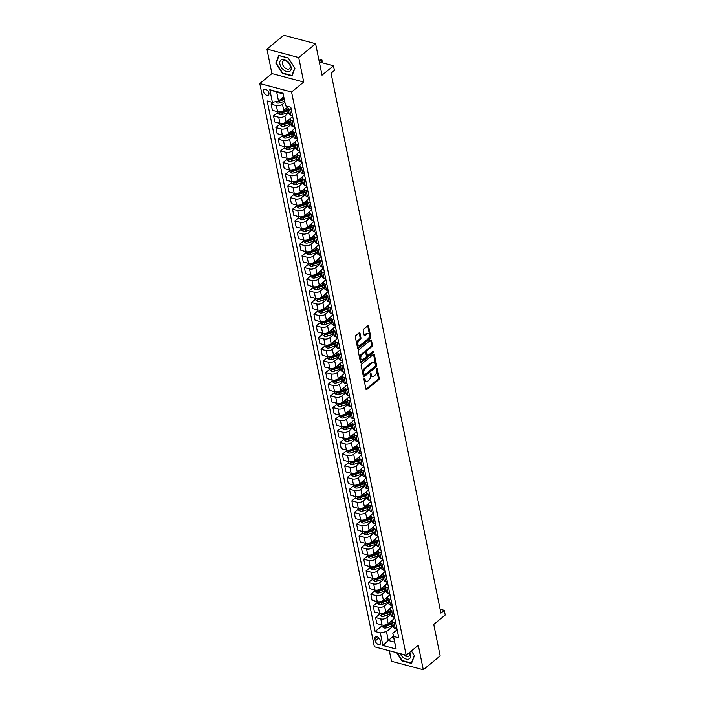 <?xml version="1.0" encoding="UTF-8"?>
<svg xmlns="http://www.w3.org/2000/svg" width="705" height="705" viewBox="0 0 705 705"><rect width="100%" height="100%" fill="white"/><g stroke="black" fill="none" stroke-linecap="round" stroke-linejoin="round"><path stroke-width="1.06" d="M364.3 378.373A0.758 0.458 104.9 0 0 363.965 379.396L365.948 389.125A1.093 0.652 104.9 0 0 366.327 389.636A1.093 0.652 104.9 0 0 366.794 389.495L378.717 379.722A1.093 0.652 104.9 0 0 379.193 378.259L377.21 368.53A0.758 0.458 104.9 0 0 376.285 369.288L376.54 370.548A3.481 2.08 104.9 0 1 375.016 375.219L374.02 376.029A3.481 2.08 104.9 0 1 372.531 376.47A3.481 2.08 104.9 0 1 371.306 374.84L371.05 373.579A0.758 0.458 104.9 0 0 370.125 374.337L370.381 375.598A3.481 2.08 104.9 0 1 368.856 380.268L367.869 381.088A3.481 2.08 104.9 0 1 366.371 381.52A3.481 2.08 104.9 0 1 365.146 379.889L364.89 378.629A0.758 0.458 104.9 0 0 364.3 378.373M263.45 91.588A3.551 2.185 -129.4 0 0 265.6 94.726A3.551 2.185 -129.4 0 0 268.446 95.06A3.551 2.185 -129.4 0 0 268.949 93.051A3.551 2.185 -129.4 0 0 266.798 89.905A3.551 2.185 -129.4 0 0 263.952 89.57A3.551 2.185 -129.4 0 0 263.45 91.588M360.017 333.218A1.093 0.652 104.9 0 0 359.638 332.707A1.093 0.652 104.9 0 0 359.171 332.848L355.822 335.589A1.093 0.652 104.9 0 0 355.346 337.052L357.55 347.856A1.093 0.652 104.9 0 0 357.928 348.367A1.093 0.652 104.9 0 0 358.396 348.226L370.319 338.453A1.093 0.652 104.9 0 0 370.795 336.99L368.6 326.186A1.093 0.652 104.9 0 0 368.213 325.675A1.093 0.652 104.9 0 0 367.746 325.807L363.709 329.12A1.093 0.652 104.9 0 0 363.234 330.583L364.177 335.21A1.093 0.652 104.9 0 0 364.555 335.721A1.093 0.652 104.9 0 0 365.023 335.58L367.023 333.941A2.908 1.736 104.9 0 1 368.274 333.571A2.908 1.736 104.9 0 1 369.358 335.853A2.908 1.736 104.9 0 1 368.019 338.841L360.176 345.274A2.908 1.736 104.9 0 1 358.924 345.644A2.908 1.736 104.9 0 1 357.84 343.361A2.908 1.736 104.9 0 1 359.18 340.374L360.484 339.299A1.093 0.652 104.9 0 0 360.96 337.845L360.017 333.218L359.162 332.989A1.093 0.652 104.9 0 0 359.136 332.875M389.354 650.75L391.495 661.299L423.291 669.75L440.158 655.914L433.751 624.418L445.216 615.007L444.265 610.336L440.898 613.103L331.05 73.223L334.426 70.456L333.483 65.785L319.33 62.031M298.735 57.537L266.939 49.086L271.927 73.584L303.714 82.036L298.735 57.537L315.602 43.701L322.009 75.197L333.483 65.785M303.714 82.036L291.57 92.002L406.159 655.218L374.373 646.767L259.784 83.551L291.57 92.002M423.291 669.75L418.303 645.251L406.159 655.218M361.621 364.08A1.093 0.652 104.9 0 0 361.145 365.534L363.348 376.347A1.093 0.652 104.9 0 0 363.727 376.858A1.093 0.652 104.9 0 0 364.194 376.717L376.118 366.944A1.093 0.652 104.9 0 0 376.593 365.481L374.39 354.668A1.093 0.652 104.9 0 0 374.011 354.166A1.093 0.652 104.9 0 0 373.544 354.298L361.621 364.08M360.449 362.106L358.246 351.293A1.093 0.652 104.9 0 1 358.722 349.83L370.645 340.057A1.093 0.652 104.9 0 1 371.112 339.916A1.093 0.652 104.9 0 1 371.491 340.427L372.434 345.053A1.093 0.652 104.9 0 1 371.958 346.516L367.129 350.482A1.093 0.652 104.9 0 0 366.653 351.936L367.27 355.003A1.093 0.652 104.9 0 0 367.657 355.514A1.093 0.652 104.9 0 0 368.125 355.382L373.156 351.249A0.758 0.458 104.9 0 1 373.412 352.535L361.295 362.476A1.093 0.652 104.9 0 1 360.828 362.608A1.093 0.652 104.9 0 1 360.449 362.106M266.939 49.086L283.807 35.25L315.602 43.701M380.621 642.334L380.207 640.281A3.437 2.124 -129.4 0 0 378.118 637.241A3.437 2.124 -129.4 0 0 375.36 636.915A3.437 2.124 -129.4 0 0 374.875 638.862L375.289 640.915A3.437 2.124 -129.4 0 0 377.378 643.956A3.437 2.124 -129.4 0 0 380.136 644.282A3.437 2.124 -129.4 0 0 380.621 642.334M393.416 636.236L388.261 640.466L394.624 642.158L392.817 633.293L393.557 636.412L398.757 637.796L290.812 107.248L285.613 105.865L283.075 93.871L276.712 92.179L278.519 101.044L283.674 96.823M393.557 636.412L396.122 649.014L382.885 645.498L380.33 632.896L386.463 631.601L393.355 625.943M381.96 625.908L375.13 631.513L380.33 632.896M375.13 631.513L267.186 100.965L272.386 102.348L269.821 89.746L283.049 93.263L285.613 105.865M271.927 73.584L259.784 83.551M444.265 610.336L440.105 609.235M386.463 631.601L388.261 640.466L382.885 645.498M273.84 102.04L271.161 104.243L276.36 105.618A4.433 2.274 -11.5 0 0 282.493 104.322L284.811 102.419M271.161 104.243L272.394 110.306L277.594 111.69A4.433 2.274 -11.5 0 0 283.727 110.385L288.195 106.719M277.532 112.624L273.531 115.902L278.731 117.286A4.433 2.274 -11.5 0 0 284.864 115.99L288.927 112.659M273.531 115.902L274.765 121.974L279.964 123.357A4.433 2.274 -11.5 0 0 286.098 122.053L290.575 118.387M279.911 124.291L275.902 127.57L281.101 128.953A4.433 2.274 -11.5 0 0 287.243 127.649L291.297 124.318M275.902 127.57L277.136 133.642L282.335 135.016A4.433 2.274 -11.5 0 0 288.477 133.721L292.945 130.055M282.282 135.95L278.281 139.237L283.481 140.621A4.433 2.274 -11.5 0 0 289.614 139.317L293.677 135.986M278.281 139.237L279.515 145.3L284.714 146.684A4.433 2.274 -11.5 0 0 290.848 145.389L295.316 141.714M284.653 147.618L280.652 150.905L285.851 152.28A4.433 2.274 -11.5 0 0 291.985 150.985L296.047 147.653M280.652 150.905L281.885 156.968L287.085 158.352A4.433 2.274 -11.5 0 0 293.218 157.048L297.695 153.382M287.032 159.286L283.022 162.564L288.222 163.948A4.433 2.274 -11.5 0 0 294.355 162.652L298.418 159.321M283.022 162.564L284.256 168.636L289.455 170.02A4.433 2.274 -11.5 0 0 295.598 168.715L300.066 165.049M289.402 170.954L285.402 174.232L290.601 175.615A4.433 2.274 -11.5 0 0 296.735 174.311L300.797 170.98M285.402 174.232L286.635 180.304L291.835 181.678A4.433 2.274 -11.5 0 0 297.968 180.383L302.436 176.717M291.773 182.613L287.772 185.9L292.972 187.283A4.433 2.274 -11.5 0 0 299.105 185.979L303.168 182.648M287.772 185.9L289.006 191.963L294.205 193.346A4.433 2.274 -11.5 0 0 300.339 192.051L304.816 188.376M294.152 194.28L290.143 197.567L295.342 198.951A4.433 2.274 -11.5 0 0 301.476 197.647L305.538 194.316M290.143 197.567L291.376 203.63L296.576 205.014A4.433 2.274 -11.5 0 0 302.709 203.71L307.186 200.044M296.523 205.948L292.522 209.226L297.721 210.61A4.433 2.274 -11.5 0 0 303.855 209.315L307.918 205.983M292.522 209.226L293.756 215.298L298.955 216.682A4.433 2.274 -11.5 0 0 305.089 215.377L309.557 211.712M298.894 217.616L294.893 220.894L300.092 222.278A4.433 2.274 -11.5 0 0 306.226 220.973L310.288 217.642M294.893 220.894L296.126 226.966L301.326 228.341A4.433 2.274 -11.5 0 0 307.459 227.045L311.936 223.379M301.273 229.275L297.263 232.562L302.463 233.945A4.433 2.274 -11.5 0 0 308.596 232.641L312.659 229.31M297.263 232.562L298.497 238.625L303.696 240.008A4.433 2.274 -11.5 0 0 309.83 238.713L314.307 235.038M303.644 240.943L299.643 244.23L304.833 245.613A4.433 2.274 -11.5 0 0 310.976 244.309L315.038 240.978M299.643 244.23L300.876 250.293L306.076 251.676A4.433 2.274 -11.5 0 0 312.209 250.372L316.677 246.706M306.014 252.61L302.013 255.889L307.213 257.272A4.433 2.274 -11.5 0 0 313.346 255.977L317.409 252.646M302.013 255.889L303.247 261.96L308.446 263.344A4.433 2.274 -11.5 0 0 314.58 262.04L319.057 258.374M308.385 264.278L304.384 267.556L309.583 268.94A4.433 2.274 -11.5 0 0 315.717 267.644L319.779 264.305M304.384 267.556L305.618 273.628L310.817 275.003A4.433 2.274 -11.5 0 0 316.95 273.707L321.427 270.041M310.764 275.937L306.763 279.224L311.954 280.608A4.433 2.274 -11.5 0 0 318.096 279.303L322.159 275.972M306.763 279.224L307.997 285.287L313.187 286.671A4.433 2.274 -11.5 0 0 319.33 285.375L323.798 281.7M313.135 287.605L309.134 290.892L314.333 292.275A4.433 2.274 -11.5 0 0 320.467 290.971L324.529 287.64M309.134 290.892L310.367 296.955L315.567 298.338A4.433 2.274 -11.5 0 0 321.7 297.034L326.168 293.368M315.505 299.273L311.504 302.551L316.704 303.934A4.433 2.274 -11.5 0 0 322.837 302.639L326.9 299.308M311.504 302.551L312.738 308.623L317.937 310.006A4.433 2.274 -11.5 0 0 324.071 308.702L328.548 305.036M317.885 310.94L313.884 314.219L319.074 315.602A4.433 2.274 -11.5 0 0 325.216 314.307L329.27 310.967M313.884 314.219L315.117 320.29L320.308 321.665A4.433 2.274 -11.5 0 0 326.45 320.37L330.918 316.704M320.255 322.599L316.254 325.886L321.454 327.27A4.433 2.274 -11.5 0 0 327.587 325.966L331.65 322.634M316.254 325.886L317.488 331.949L322.687 333.333A4.433 2.274 -11.5 0 0 328.821 332.037L333.289 328.363M322.626 334.267L318.625 337.554L323.824 338.938A4.433 2.274 -11.5 0 0 329.958 337.633L334.02 334.302M318.625 337.554L319.858 343.617L325.058 345.001A4.433 2.274 -11.5 0 0 331.191 343.696L335.668 340.03M325.005 345.935L321.004 349.222L326.195 350.596A4.433 2.274 -11.5 0 0 332.337 349.301L336.391 345.97M321.004 349.222L322.238 355.285L327.428 356.668A4.433 2.274 -11.5 0 0 333.571 355.364L338.039 351.698M327.376 357.602L323.375 360.881L328.574 362.264A4.433 2.274 -11.5 0 0 334.708 360.969L338.77 357.638M323.375 360.881L324.608 366.952L329.808 368.327A4.433 2.274 -11.5 0 0 335.941 367.032L340.409 363.366M329.746 369.261L325.745 372.548L330.945 373.932A4.433 2.274 -11.5 0 0 337.078 372.628L341.141 369.297M325.745 372.548L326.979 378.611L332.178 379.995A4.433 2.274 -11.5 0 0 338.312 378.7L342.789 375.025M332.125 380.929L328.116 384.216L333.315 385.6A4.433 2.274 -11.5 0 0 339.457 384.296L343.511 380.964M328.116 384.216L329.358 390.279L334.549 391.663A4.433 2.274 -11.5 0 0 340.691 390.358L345.159 386.692M334.496 392.597L330.495 395.884L335.695 397.259A4.433 2.274 -11.5 0 0 341.828 395.963L345.891 392.632M330.495 395.884L331.729 401.947L336.928 403.33A4.433 2.274 -11.5 0 0 343.062 402.026L347.53 398.36M336.867 404.265L332.866 407.543L338.065 408.926A4.433 2.274 -11.5 0 0 344.199 407.631L348.261 404.3M332.866 407.543L334.099 413.615L339.299 414.989A4.433 2.274 -11.5 0 0 345.432 413.694L349.909 410.028M339.246 415.924L335.236 419.211L340.436 420.594A4.433 2.274 -11.5 0 0 346.578 419.29L350.632 415.959M335.236 419.211L336.479 425.274L341.669 426.657A4.433 2.274 -11.5 0 0 347.812 425.362L352.28 421.687M341.617 427.591L337.616 430.878L342.815 432.262A4.433 2.274 -11.5 0 0 348.949 430.958L353.011 427.627M337.616 430.878L338.849 436.941L344.049 438.325A4.433 2.274 -11.5 0 0 350.182 437.021L354.65 433.355M343.987 439.259L339.986 442.546L345.186 443.921A4.433 2.274 -11.5 0 0 351.319 442.625L355.382 439.294M339.986 442.546L341.22 448.609L346.419 449.993A4.433 2.274 -11.5 0 0 352.553 448.688L357.03 445.022M346.367 450.927L342.357 454.205L347.556 455.589A4.433 2.274 -11.5 0 0 353.699 454.293L357.752 450.962M342.357 454.205L343.591 460.277L348.79 461.652A4.433 2.274 -11.5 0 0 354.932 460.356L359.4 456.69M348.737 462.586L344.736 465.873L349.936 467.256A4.433 2.274 -11.5 0 0 356.069 465.952L360.132 462.621M344.736 465.873L345.97 471.936L351.169 473.319A4.433 2.274 -11.5 0 0 357.303 472.024L361.771 468.349M351.108 474.253L347.107 477.541L352.306 478.924A4.433 2.274 -11.5 0 0 358.44 477.62L362.502 474.289M347.107 477.541L348.34 483.604L353.54 484.987A4.433 2.274 -11.5 0 0 359.673 483.683L364.15 480.017M353.487 485.921L349.477 489.208L354.677 490.583A4.433 2.274 -11.5 0 0 360.81 489.288L364.873 485.957M349.477 489.208L350.711 495.271L355.91 496.655A4.433 2.274 -11.5 0 0 362.053 495.351L366.521 491.685M355.858 497.589L351.857 500.867L357.056 502.251A4.433 2.274 -11.5 0 0 363.19 500.955L367.252 497.624M351.857 500.867L353.09 506.939L358.29 508.323A4.433 2.274 -11.5 0 0 364.423 507.018L368.891 503.352M358.228 509.257L354.227 512.535L359.427 513.919A4.433 2.274 -11.5 0 0 365.56 512.614L369.623 509.283M354.227 512.535L355.461 518.598L360.66 519.982A4.433 2.274 -11.5 0 0 366.794 518.686L371.271 515.011M360.607 520.916L356.598 524.203L361.797 525.586A4.433 2.274 -11.5 0 0 367.931 524.282L371.993 520.951M356.598 524.203L357.832 530.266L363.031 531.649A4.433 2.274 -11.5 0 0 369.164 530.345L373.641 526.679M362.978 532.583L358.977 535.87L364.177 537.245A4.433 2.274 -11.5 0 0 370.31 535.95L374.373 532.619M358.977 535.87L360.211 541.933L365.41 543.317A4.433 2.274 -11.5 0 0 371.544 542.013L376.012 538.347M365.349 544.251L361.348 547.529L366.547 548.913A4.433 2.274 -11.5 0 0 372.681 547.618L376.743 544.286M361.348 547.529L362.582 553.601L367.781 554.985A4.433 2.274 -11.5 0 0 373.914 553.681L378.391 550.015M367.728 555.919L363.718 559.197L368.918 560.581A4.433 2.274 -11.5 0 0 375.051 559.276L379.114 555.945M363.718 559.197L364.952 565.26L370.151 566.644A4.433 2.274 -11.5 0 0 376.285 565.348L380.762 561.673M370.099 567.578L366.098 570.865L371.288 572.249A4.433 2.274 -11.5 0 0 377.431 570.944L381.493 567.613M366.098 570.865L367.331 576.928L372.531 578.312A4.433 2.274 -11.5 0 0 378.664 577.016L383.132 573.341M372.469 579.246L368.468 582.533L373.668 583.907A4.433 2.274 -11.5 0 0 379.801 582.612L383.864 579.281M368.468 582.533L369.702 588.596L374.901 589.979A4.433 2.274 -11.5 0 0 381.035 588.675L385.512 585.009M374.84 590.913L370.839 594.192L376.038 595.575A4.433 2.274 -11.5 0 0 382.172 594.28L386.234 590.949M370.839 594.192L372.073 600.263L377.272 601.647A4.433 2.274 -11.5 0 0 383.405 600.343L387.882 596.677M377.219 602.581L373.218 605.859L378.409 607.243A4.433 2.274 -11.5 0 0 384.551 605.939L388.605 602.608M373.218 605.859L374.452 611.931L379.642 613.306A4.433 2.274 -11.5 0 0 385.785 612.01L390.253 608.345M379.59 614.24L375.589 617.527L380.788 618.911A4.433 2.274 -11.5 0 0 386.922 617.606L390.984 614.275M375.589 617.527L376.822 623.59L382.022 624.974A4.433 2.274 -11.5 0 0 388.155 623.678L392.623 620.003M397.118 629.759L392.817 633.293M394.747 618.091L393.275 619.298A4.433 2.274 -11.5 0 0 392.368 621.096A4.433 2.274 -11.5 0 0 394.016 622.427L395.716 622.876M392.377 606.432L390.905 607.631A4.433 2.274 -11.5 0 0 389.997 609.428A4.433 2.274 -11.5 0 0 391.645 610.759L393.346 611.217M389.997 594.764L388.534 595.963A4.433 2.274 -11.5 0 0 387.627 597.769A4.433 2.274 -11.5 0 0 389.275 599.091L390.975 599.55M387.627 583.097L386.164 584.304A4.433 2.274 -11.5 0 0 385.247 586.102A4.433 2.274 -11.5 0 0 386.895 587.432L388.596 587.882M385.256 571.429L383.784 572.636A4.433 2.274 -11.5 0 0 382.877 574.434A4.433 2.274 -11.5 0 0 384.525 575.765L386.225 576.214M382.877 559.77L381.414 560.968A4.433 2.274 -11.5 0 0 380.506 562.766A4.433 2.274 -11.5 0 0 382.154 564.097L383.855 564.546M380.506 548.102L379.043 549.301A4.433 2.274 -11.5 0 0 378.127 551.098A4.433 2.274 -11.5 0 0 379.775 552.429L381.476 552.887M378.136 536.434L376.664 537.642A4.433 2.274 -11.5 0 0 375.756 539.44A4.433 2.274 -11.5 0 0 377.404 540.77L379.105 541.22M375.756 524.767L374.293 525.974A4.433 2.274 -11.5 0 0 373.386 527.772A4.433 2.274 -11.5 0 0 375.034 529.102L376.734 529.552M373.386 513.108L371.923 514.306A4.433 2.274 -11.5 0 0 371.006 516.104A4.433 2.274 -11.5 0 0 372.654 517.435L374.355 517.884M371.015 501.44L369.543 502.639A4.433 2.274 -11.5 0 0 368.636 504.436A4.433 2.274 -11.5 0 0 370.284 505.767L371.984 506.225M368.636 489.772L367.173 490.98A4.433 2.274 -11.5 0 0 366.265 492.777A4.433 2.274 -11.5 0 0 367.913 494.108L369.614 494.558M366.265 478.105L364.802 479.312A4.433 2.274 -11.5 0 0 363.886 481.11A4.433 2.274 -11.5 0 0 365.534 482.44L367.235 482.89M363.895 466.446L362.423 467.644A4.433 2.274 -11.5 0 0 361.515 469.442A4.433 2.274 -11.5 0 0 363.163 470.773L364.864 471.222M361.515 454.778L360.052 455.976A4.433 2.274 -11.5 0 0 359.145 457.774A4.433 2.274 -11.5 0 0 360.793 459.105L362.493 459.563M359.145 443.11L357.682 444.317A4.433 2.274 -11.5 0 0 356.765 446.115A4.433 2.274 -11.5 0 0 358.413 447.446L360.123 447.895M356.774 431.442L355.302 432.65A4.433 2.274 -11.5 0 0 354.395 434.447A4.433 2.274 -11.5 0 0 356.043 435.778L357.743 436.228M354.395 419.783L352.932 420.982A4.433 2.274 -11.5 0 0 352.024 422.78A4.433 2.274 -11.5 0 0 353.672 424.11L355.373 424.56M352.024 408.116L350.561 409.314A4.433 2.274 -11.5 0 0 349.645 411.112A4.433 2.274 -11.5 0 0 351.293 412.443L353.002 412.901M349.654 396.448L348.182 397.655A4.433 2.274 -11.5 0 0 347.274 399.453A4.433 2.274 -11.5 0 0 348.922 400.784L350.623 401.233M347.274 384.78L345.811 385.988A4.433 2.274 -11.5 0 0 344.904 387.785A4.433 2.274 -11.5 0 0 346.552 389.116L348.252 389.565M344.904 373.121L343.441 374.32A4.433 2.274 -11.5 0 0 342.533 376.118A4.433 2.274 -11.5 0 0 344.172 377.448L345.882 377.898M342.533 361.454L341.061 362.652A4.433 2.274 -11.5 0 0 340.154 364.45A4.433 2.274 -11.5 0 0 341.802 365.78L343.502 366.239M340.162 349.786L338.691 350.993A4.433 2.274 -11.5 0 0 337.783 352.791A4.433 2.274 -11.5 0 0 339.431 354.121L341.132 354.571M337.783 338.118L336.32 339.325A4.433 2.274 -11.5 0 0 335.413 341.123A4.433 2.274 -11.5 0 0 337.052 342.454L338.761 342.903M335.413 326.459L333.941 327.658A4.433 2.274 -11.5 0 0 333.033 329.455A4.433 2.274 -11.5 0 0 334.681 330.786L336.382 331.235M333.042 314.791L331.57 315.99A4.433 2.274 -11.5 0 0 330.663 317.788A4.433 2.274 -11.5 0 0 332.311 319.118L334.011 319.576M330.663 303.124L329.2 304.331A4.433 2.274 -11.5 0 0 328.292 306.129A4.433 2.274 -11.5 0 0 329.94 307.459L331.641 307.909M328.292 291.456L326.82 292.663A4.433 2.274 -11.5 0 0 325.913 294.461A4.433 2.274 -11.5 0 0 327.561 295.792L329.261 296.241M325.921 279.797L324.45 280.995A4.433 2.274 -11.5 0 0 323.542 282.793A4.433 2.274 -11.5 0 0 325.19 284.124L326.891 284.573M323.542 268.129L322.079 269.328A4.433 2.274 -11.5 0 0 321.172 271.125A4.433 2.274 -11.5 0 0 322.82 272.456L324.52 272.914M321.172 256.461L319.709 257.669A4.433 2.274 -11.5 0 0 318.792 259.466A4.433 2.274 -11.5 0 0 320.44 260.788L322.141 261.247M318.801 244.794L317.329 246.001A4.433 2.274 -11.5 0 0 316.422 247.799A4.433 2.274 -11.5 0 0 318.07 249.129L319.77 249.579M316.422 233.135L314.959 234.333A4.433 2.274 -11.5 0 0 314.051 236.131A4.433 2.274 -11.5 0 0 315.699 237.462L317.4 237.911M314.051 221.467L312.588 222.665A4.433 2.274 -11.5 0 0 311.672 224.463A4.433 2.274 -11.5 0 0 313.32 225.794L315.02 226.252M311.68 209.799L310.209 211.006A4.433 2.274 -11.5 0 0 309.301 212.804A4.433 2.274 -11.5 0 0 310.949 214.126L312.65 214.584M309.301 198.131L307.838 199.339A4.433 2.274 -11.5 0 0 306.931 201.137A4.433 2.274 -11.5 0 0 308.579 202.467L310.279 202.917M306.931 186.464L305.468 187.671A4.433 2.274 -11.5 0 0 304.551 189.469A4.433 2.274 -11.5 0 0 306.199 190.799L307.9 191.249M304.56 174.805L303.088 176.003A4.433 2.274 -11.5 0 0 302.181 177.801A4.433 2.274 -11.5 0 0 303.829 179.132L305.529 179.59M302.181 163.137L300.718 164.344A4.433 2.274 -11.5 0 0 299.81 166.142A4.433 2.274 -11.5 0 0 301.458 167.464L303.159 167.922M299.81 151.469L298.347 152.677A4.433 2.274 -11.5 0 0 297.431 154.474A4.433 2.274 -11.5 0 0 299.079 155.805L300.788 156.254M297.439 139.801L295.968 141.009A4.433 2.274 -11.5 0 0 295.06 142.807A4.433 2.274 -11.5 0 0 296.708 144.137L298.409 144.587M295.06 128.143L293.597 129.341A4.433 2.274 -11.5 0 0 292.69 131.139A4.433 2.274 -11.5 0 0 294.337 132.469L296.038 132.928M292.69 116.475L291.227 117.673A4.433 2.274 -11.5 0 0 290.31 119.48A4.433 2.274 -11.5 0 0 291.958 120.802L293.668 121.26M392.368 621.096L393.601 627.159A4.433 2.274 -11.5 0 0 395.249 628.49L396.95 628.948M389.997 609.428L391.231 615.5A4.433 2.274 -11.5 0 0 392.879 616.831L394.58 617.28M387.627 597.769L388.86 603.832A4.433 2.274 -11.5 0 0 390.508 605.163L392.209 605.613M385.247 586.102L386.481 592.165A4.433 2.274 -11.5 0 0 388.129 593.495L389.83 593.945M382.877 574.434L384.11 580.497A4.433 2.274 -11.5 0 0 385.758 581.828L387.459 582.286M380.506 562.766L381.74 568.838A4.433 2.274 -11.5 0 0 383.388 570.16L385.089 570.618M378.127 551.098L379.361 557.17A4.433 2.274 -11.5 0 0 381.008 558.501L382.709 558.95M375.756 539.44L376.99 545.503A4.433 2.274 -11.5 0 0 378.638 546.833L380.339 547.283M373.386 527.772L374.619 533.835A4.433 2.274 -11.5 0 0 376.267 535.165L377.968 535.624M371.006 516.104L372.24 522.176A4.433 2.274 -11.5 0 0 373.888 523.498L375.598 523.956M368.636 504.436L369.869 510.508A4.433 2.274 -11.5 0 0 371.517 511.839L373.218 512.288M366.265 492.777L367.499 498.84A4.433 2.274 -11.5 0 0 369.147 500.171L370.848 500.621M363.886 481.11L365.119 487.173A4.433 2.274 -11.5 0 0 366.767 488.503L368.477 488.962M361.515 469.442L362.749 475.514A4.433 2.274 -11.5 0 0 364.397 476.836L366.098 477.294M359.145 457.774L360.378 463.846A4.433 2.274 -11.5 0 0 362.026 465.177L363.727 465.626M356.765 446.115L357.999 452.178A4.433 2.274 -11.5 0 0 359.647 453.509L361.357 453.958M354.395 434.447L355.628 440.51A4.433 2.274 -11.5 0 0 357.276 441.841L358.977 442.299M352.024 422.78L353.258 428.851A4.433 2.274 -11.5 0 0 354.906 430.173L356.607 430.632M349.645 411.112L350.887 417.184A4.433 2.274 -11.5 0 0 352.526 418.514L354.236 418.964M347.274 399.453L348.508 405.516A4.433 2.274 -11.5 0 0 350.156 406.847L351.857 407.296M344.904 387.785L346.137 393.848A4.433 2.274 -11.5 0 0 347.785 395.179L349.486 395.628M342.533 376.118L343.767 382.18A4.433 2.274 -11.5 0 0 345.415 383.511L347.116 383.969M340.154 364.45L341.387 370.522A4.433 2.274 -11.5 0 0 343.035 371.852L344.736 372.302M337.783 352.791L339.017 358.854A4.433 2.274 -11.5 0 0 340.665 360.185L342.366 360.634M335.413 341.123L336.646 347.186A4.433 2.274 -11.5 0 0 338.294 348.517L339.995 348.966M333.033 329.455L334.267 335.518A4.433 2.274 -11.5 0 0 335.915 336.849L337.616 337.307M330.663 317.788L331.896 323.859A4.433 2.274 -11.5 0 0 333.544 325.19L335.245 325.639M328.292 306.129L329.526 312.192A4.433 2.274 -11.5 0 0 331.174 313.522L332.875 313.972M325.913 294.461L327.146 300.524A4.433 2.274 -11.5 0 0 328.794 301.855L330.495 302.304M323.542 282.793L324.776 288.856A4.433 2.274 -11.5 0 0 326.424 290.187L328.125 290.645M321.172 271.125L322.405 277.197A4.433 2.274 -11.5 0 0 324.053 278.528L325.754 278.977M318.792 259.466L320.026 265.529A4.433 2.274 -11.5 0 0 321.674 266.86L323.375 267.31M316.422 247.799L317.655 253.862A4.433 2.274 -11.5 0 0 319.303 255.192L321.004 255.642M314.051 236.131L315.285 242.194A4.433 2.274 -11.5 0 0 316.933 243.525L318.634 243.983M311.672 224.463L312.905 230.535A4.433 2.274 -11.5 0 0 314.553 231.866L316.254 232.315M309.301 212.804L310.535 218.867A4.433 2.274 -11.5 0 0 312.183 220.198L313.884 220.647M306.931 201.137L308.164 207.2A4.433 2.274 -11.5 0 0 309.812 208.53L311.513 208.98M304.551 189.469L305.785 195.532A4.433 2.274 -11.5 0 0 307.433 196.862L309.142 197.321M302.181 177.801L303.414 183.873A4.433 2.274 -11.5 0 0 305.062 185.203L306.763 185.653M299.81 166.142L301.044 172.205A4.433 2.274 -11.5 0 0 302.692 173.536L304.393 173.985M297.431 154.474L298.664 160.537A4.433 2.274 -11.5 0 0 300.312 161.868L302.022 162.317M295.06 142.807L296.294 148.87A4.433 2.274 -11.5 0 0 297.942 150.2L299.643 150.659M292.69 131.139L293.923 137.211A4.433 2.274 -11.5 0 0 295.571 138.541L297.272 138.991M290.31 119.48L291.553 125.543A4.433 2.274 -11.5 0 0 293.192 126.874L294.901 127.323M288.301 106.578A4.433 2.274 -11.5 0 0 287.94 107.812L289.173 113.875A4.433 2.274 -11.5 0 0 290.821 115.206L292.522 115.655M287.94 107.812A4.433 2.274 -11.5 0 0 289.588 109.143L291.288 109.592M278.519 101.044L272.386 102.348M394.624 642.158L396.122 649.014M269.821 89.746L276.712 92.179M283.049 93.263L283.075 93.871M396.633 652.68L401.921 660.893L411.5 663.44L414.452 655.703L411.376 650.935L414.284 655.518L411.429 663.008L402.15 660.541L397.179 652.83M278.731 55.404L275.778 63.133L282.397 73.408L291.976 75.955L294.928 68.226L288.31 57.942L278.731 55.404M276.395 62.63L275.778 63.133M364.08 378.647L364.291 379.66A3.481 2.08 104.9 0 0 365.516 381.29L366.371 381.52M372.531 376.47L371.676 376.241A3.481 2.08 104.9 0 1 370.451 374.611L370.24 373.597M365.974 389.239L377.854 379.493A1.093 0.652 104.9 0 0 378.329 378.03L376.399 368.539M363.375 376.461L375.254 366.715A1.093 0.652 104.9 0 0 375.73 365.252L373.535 354.439A1.093 0.652 104.9 0 0 373.5 354.333M364.071 374.575A0.758 0.458 104.9 0 0 364.661 374.84L375.13 366.256A0.758 0.458 104.9 0 0 375.457 365.234L375.192 363.903A3.481 2.08 104.9 0 0 373.967 362.282A3.481 2.08 104.9 0 0 372.469 362.714L365.322 368.583A3.481 2.08 104.9 0 0 363.798 373.253L364.071 374.575L363.207 374.346A0.758 0.458 104.9 0 0 363.48 374.707L364.335 374.937M373.967 362.282L373.104 362.053A3.481 2.08 104.9 0 0 371.614 362.485L372.469 362.714M363.207 374.346L362.943 373.024A3.481 2.08 104.9 0 1 364.459 368.354L371.614 362.485M367.657 355.514L366.794 355.285A1.093 0.652 104.9 0 1 366.415 354.774L365.789 351.707A1.093 0.652 104.9 0 1 366.265 350.253L371.103 346.287A1.093 0.652 104.9 0 0 371.579 344.824L370.636 340.198A1.093 0.652 104.9 0 0 370.61 340.083M360.475 362.211L372.557 352.306A0.758 0.458 104.9 0 0 372.91 351.451M362.106 354.597A2.908 1.736 104.9 0 0 360.775 357.576A2.908 1.736 104.9 0 0 361.859 359.858A2.908 1.736 104.9 0 0 363.101 359.497L365.869 357.224A1.093 0.652 104.9 0 0 366.344 355.769L365.719 352.694A1.093 0.652 104.9 0 0 365.34 352.192A1.093 0.652 104.9 0 0 364.873 352.324L362.106 354.597L361.251 354.368A2.908 1.736 104.9 0 0 359.911 357.347A2.908 1.736 104.9 0 0 360.995 359.629L361.859 359.858M365.34 352.192L364.476 351.962A1.093 0.652 104.9 0 0 364.018 352.095L364.873 352.324M361.251 354.368L364.018 352.095M358.924 345.644L358.07 345.415A2.908 1.736 104.9 0 1 356.977 343.132A2.908 1.736 104.9 0 1 358.316 340.145L359.629 339.079A1.093 0.652 104.9 0 0 360.105 337.616L359.162 332.989M368.274 333.571L367.411 333.35A2.908 1.736 104.9 0 0 366.168 333.712L367.023 333.941M364.203 335.324L366.168 333.712M357.576 347.97L369.464 338.224A1.093 0.652 104.9 0 0 369.94 336.761L367.737 325.957A1.093 0.652 104.9 0 0 367.71 325.842M381.757 624.903L382.092 626.551L384.005 627.935A2.935 1.507 -11.5 0 0 386.666 627.767L391.733 626.119A8.486 4.345 -11.5 0 0 393.267 625.52M390.914 621.413A8.486 4.345 -11.5 0 0 392.35 620.849M392.685 622.63A8.486 4.345 168.5 0 1 391.143 623.229L386.084 624.877A2.935 1.507 168.5 0 1 384.146 625.15L384.366 626.269A2.935 1.507 -11.5 0 0 386.314 625.996L391.372 624.348A8.486 4.345 -11.5 0 0 392.914 623.749M392.747 622.938A7.041 3.604 168.5 0 1 390.914 623.705L385.855 625.353A1.498 0.767 168.5 0 1 385.344 625.467L384.366 626.269M379.387 613.235L379.722 614.883L381.625 616.276A2.935 1.507 -11.5 0 0 384.296 616.108L389.354 614.452A8.486 4.345 -11.5 0 0 390.896 613.861M388.543 609.746A8.486 4.345 -11.5 0 0 389.971 609.182M390.306 610.962A8.486 4.345 168.5 0 1 388.772 611.561L383.705 613.209A2.935 1.507 168.5 0 1 381.766 613.482L381.995 614.601A2.935 1.507 -11.5 0 0 383.934 614.328L388.993 612.68A8.486 4.345 -11.5 0 0 390.535 612.081M390.376 611.27A7.041 3.604 168.5 0 1 388.543 612.037L383.485 613.685A1.498 0.767 168.5 0 1 382.965 613.808L381.995 614.601M377.016 601.577L377.351 603.216L379.255 604.608A2.935 1.507 -11.5 0 0 381.925 604.441L386.983 602.793A8.486 4.345 -11.5 0 0 388.525 602.193M386.164 598.078A8.486 4.345 -11.5 0 0 387.6 597.514M387.935 599.303A8.486 4.345 168.5 0 1 386.393 599.893L381.334 601.55A2.935 1.507 168.5 0 1 379.396 601.814L379.625 602.934A2.935 1.507 -11.5 0 0 381.564 602.669L386.622 601.021A8.486 4.345 -11.5 0 0 388.164 600.422M387.997 599.611A7.041 3.604 168.5 0 1 386.173 600.378L381.114 602.026A1.498 0.767 168.5 0 1 380.594 602.14L379.625 602.934M374.637 589.909L374.972 591.548L376.884 592.94A2.935 1.507 -11.5 0 0 379.554 592.773L384.613 591.125A8.486 4.345 -11.5 0 0 386.155 590.526M383.793 586.41A8.486 4.345 -11.5 0 0 385.23 585.846M385.564 587.635A8.486 4.345 168.5 0 1 384.022 588.234L378.964 589.882A2.935 1.507 168.5 0 1 377.025 590.147L377.245 591.275A2.935 1.507 -11.5 0 0 379.193 591.001L384.251 589.354A8.486 4.345 -11.5 0 0 385.794 588.754M385.626 587.944A7.041 3.604 168.5 0 1 383.793 588.71L378.735 590.358A1.498 0.767 168.5 0 1 378.224 590.473L377.245 591.275M372.266 578.241L372.601 579.889L374.505 581.273A2.935 1.507 -11.5 0 0 377.175 581.105L382.233 579.457A8.486 4.345 -11.5 0 0 383.776 578.858M381.423 574.751A8.486 4.345 -11.5 0 0 382.85 574.187M383.185 575.967A8.486 4.345 168.5 0 1 381.652 576.567L376.585 578.215A2.935 1.507 168.5 0 1 374.646 578.488L374.875 579.607A2.935 1.507 -11.5 0 0 376.814 579.334L381.872 577.686A8.486 4.345 -11.5 0 0 383.414 577.087M383.256 576.276A7.041 3.604 168.5 0 1 381.423 577.042L376.364 578.69A1.498 0.767 168.5 0 1 375.844 578.805L374.875 579.607M400.132 653.614A7.209 4.45 -129.4 0 0 408.874 659.043A7.209 4.45 -129.4 0 0 409.781 652.248M403.648 654.548A4.935 3.04 -129.4 0 0 408.451 656.496A4.935 3.04 -129.4 0 0 408.944 656.205A4.935 3.04 -129.4 0 0 409.394 652.566M291.077 67.054A7.209 4.45 -129.4 0 0 284.256 59.502A7.209 4.45 -129.4 0 0 279.903 64.084A7.209 4.45 -129.4 0 0 286.724 71.637A7.209 4.45 -129.4 0 0 291.077 67.054M290.107 65.926A4.935 3.04 -129.4 0 0 287.12 61.564A4.935 3.04 -129.4 0 0 283.154 61.097A4.935 3.04 -129.4 0 0 282.467 63.899A4.935 3.04 -129.4 0 0 285.454 68.262A4.935 3.04 -129.4 0 0 289.42 68.729A4.935 3.04 -129.4 0 0 290.107 65.926M282.626 73.064L276.21 63.106L279.074 55.607L288.354 58.074L294.761 68.032L291.905 75.523L282.626 73.064M369.896 566.573L370.231 568.221L372.134 569.614A2.935 1.507 -11.5 0 0 374.804 569.446L379.863 567.789A8.486 4.345 -11.5 0 0 381.405 567.199M379.052 563.084A8.486 4.345 -11.5 0 0 380.48 562.519M380.815 564.3A8.486 4.345 168.5 0 1 379.272 564.899L374.214 566.547A2.935 1.507 168.5 0 1 372.275 566.82L372.504 567.939A2.935 1.507 -11.5 0 0 374.443 567.666L379.501 566.018A8.486 4.345 -11.5 0 0 381.044 565.419M380.876 564.608A7.041 3.604 168.5 0 1 379.052 565.375L373.994 567.023A1.498 0.767 168.5 0 1 373.474 567.146L372.504 567.939M367.517 554.914L367.851 556.553L369.764 557.946A2.935 1.507 -11.5 0 0 372.434 557.778L377.492 556.13A8.486 4.345 -11.5 0 0 379.034 555.531M376.673 551.416A8.486 4.345 -11.5 0 0 378.109 550.852M378.444 552.641A8.486 4.345 168.5 0 1 376.902 553.231L371.843 554.888A2.935 1.507 168.5 0 1 369.905 555.152L370.125 556.271A2.935 1.507 -11.5 0 0 372.073 556.007L377.131 554.35A8.486 4.345 -11.5 0 0 378.673 553.76M378.506 552.949A7.041 3.604 168.5 0 1 376.673 553.716L371.614 555.364A1.498 0.767 168.5 0 1 371.103 555.478L370.125 556.271M365.146 543.247L365.481 544.886L367.393 546.278A2.935 1.507 -11.5 0 0 370.055 546.111L375.113 544.463A8.486 4.345 -11.5 0 0 376.655 543.863M374.302 539.748A8.486 4.345 -11.5 0 0 375.73 539.184M376.065 540.973A8.486 4.345 168.5 0 1 374.531 541.572L369.464 543.22A2.935 1.507 168.5 0 1 367.525 543.485L367.754 544.612A2.935 1.507 -11.5 0 0 369.693 544.339L374.752 542.691A8.486 4.345 -11.5 0 0 376.294 542.092M376.135 541.281A7.041 3.604 168.5 0 1 374.302 542.048L369.244 543.696A1.498 0.767 168.5 0 1 368.724 543.811L367.754 544.612M362.775 531.579L363.11 533.227L365.014 534.61A2.935 1.507 -11.5 0 0 367.684 534.443L372.742 532.795A8.486 4.345 -11.5 0 0 374.285 532.196M371.932 528.089A8.486 4.345 -11.5 0 0 373.359 527.525M373.694 529.305A8.486 4.345 168.5 0 1 372.152 529.904L367.094 531.552A2.935 1.507 168.5 0 1 365.155 531.826L365.384 532.945A2.935 1.507 -11.5 0 0 367.323 532.672L372.381 531.024A8.486 4.345 -11.5 0 0 373.923 530.424M373.756 529.614A7.041 3.604 168.5 0 1 371.932 530.38L366.873 532.028A1.498 0.767 168.5 0 1 366.353 532.143L365.384 532.945M360.396 519.911L360.731 521.559L362.643 522.951A2.935 1.507 -11.5 0 0 365.313 522.784L370.372 521.127A8.486 4.345 -11.5 0 0 371.914 520.537M369.552 516.421A8.486 4.345 -11.5 0 0 370.989 515.857M371.324 517.637A8.486 4.345 168.5 0 1 369.781 518.237L364.723 519.885A2.935 1.507 168.5 0 1 362.784 520.158L363.005 521.277A2.935 1.507 -11.5 0 0 364.952 521.004L370.01 519.356A8.486 4.345 -11.5 0 0 371.553 518.757M371.385 517.946A7.041 3.604 168.5 0 1 369.552 518.713L364.494 520.361A1.498 0.767 168.5 0 1 363.983 520.484L363.005 521.277M358.025 508.252L358.36 509.891L360.273 511.284A2.935 1.507 -11.5 0 0 362.934 511.116L367.992 509.468A8.486 4.345 -11.5 0 0 369.535 508.869M367.182 504.754A8.486 4.345 -11.5 0 0 368.609 504.19M368.944 505.978A8.486 4.345 168.5 0 1 367.411 506.569L362.344 508.226A2.935 1.507 168.5 0 1 360.405 508.49L360.634 509.609A2.935 1.507 -11.5 0 0 362.573 509.345L367.64 507.688A8.486 4.345 -11.5 0 0 369.173 507.098M369.015 506.287A7.041 3.604 168.5 0 1 367.182 507.045L362.123 508.702A1.498 0.767 168.5 0 1 361.603 508.816L360.634 509.609M355.655 496.584L355.99 498.224L357.893 499.616A2.935 1.507 -11.5 0 0 360.563 499.448L365.622 497.8A8.486 4.345 -11.5 0 0 367.164 497.201M364.811 493.086A8.486 4.345 -11.5 0 0 366.239 492.522M366.574 494.311A8.486 4.345 168.5 0 1 365.031 494.91L359.973 496.558A2.935 1.507 168.5 0 1 358.034 496.822L358.263 497.95A2.935 1.507 -11.5 0 0 360.202 497.677L365.26 496.029A8.486 4.345 -11.5 0 0 366.803 495.43M366.635 494.619A7.041 3.604 168.5 0 1 364.811 495.386L359.753 497.034A1.498 0.767 168.5 0 1 359.233 497.148L358.263 497.95M353.275 484.917L353.61 486.565L355.523 487.948A2.935 1.507 -11.5 0 0 358.193 487.781L363.251 486.133A8.486 4.345 -11.5 0 0 364.793 485.534M362.432 481.427A8.486 4.345 -11.5 0 0 363.868 480.863M364.203 482.643A8.486 4.345 168.5 0 1 362.661 483.242L357.602 484.89A2.935 1.507 168.5 0 1 355.664 485.163L355.893 486.283A2.935 1.507 -11.5 0 0 357.832 486.009L362.89 484.361A8.486 4.345 -11.5 0 0 364.432 483.762M364.265 482.951A7.041 3.604 168.5 0 1 362.44 483.718L357.373 485.366A1.498 0.767 168.5 0 1 356.862 485.481L355.893 486.283M350.905 473.249L351.24 474.897L353.152 476.289A2.935 1.507 -11.5 0 0 355.813 476.122L360.872 474.465A8.486 4.345 -11.5 0 0 362.414 473.875M360.061 469.759A8.486 4.345 -11.5 0 0 361.489 469.195M361.832 470.975A8.486 4.345 168.5 0 1 360.29 471.575L355.232 473.222A2.935 1.507 168.5 0 1 353.284 473.496L353.513 474.615A2.935 1.507 -11.5 0 0 355.452 474.342L360.519 472.694A8.486 4.345 -11.5 0 0 362.053 472.094M361.894 471.284A7.041 3.604 168.5 0 1 360.061 472.05L355.003 473.698A1.498 0.767 168.5 0 1 354.483 473.822L353.513 474.615M348.534 461.59L348.869 463.229L350.773 464.621A2.935 1.507 -11.5 0 0 353.443 464.454L358.501 462.806A8.486 4.345 -11.5 0 0 360.043 462.207M357.691 458.091A8.486 4.345 -11.5 0 0 359.118 457.527M359.453 459.316A8.486 4.345 168.5 0 1 357.911 459.907L352.852 461.563A2.935 1.507 168.5 0 1 350.914 461.828L351.143 462.947A2.935 1.507 -11.5 0 0 353.082 462.683L358.14 461.026A8.486 4.345 -11.5 0 0 359.682 460.435M359.515 459.625A7.041 3.604 168.5 0 1 357.691 460.383L352.632 462.039A1.498 0.767 168.5 0 1 352.112 462.154L351.143 462.947M346.155 449.922L346.49 451.561L348.402 452.954A2.935 1.507 -11.5 0 0 351.072 452.786L356.131 451.138A8.486 4.345 -11.5 0 0 357.673 450.539M355.311 446.424A8.486 4.345 -11.5 0 0 356.748 445.86M357.082 447.649A8.486 4.345 168.5 0 1 355.54 448.248L350.482 449.896A2.935 1.507 168.5 0 1 348.543 450.16L348.772 451.288A2.935 1.507 -11.5 0 0 350.711 451.015L355.769 449.367A8.486 4.345 -11.5 0 0 357.312 448.768M357.144 447.957A7.041 3.604 168.5 0 1 355.32 448.724L350.253 450.372A1.498 0.767 168.5 0 1 349.742 450.486L348.772 451.288M343.784 438.254L344.119 439.902L346.032 441.286A2.935 1.507 -11.5 0 0 348.693 441.118L353.76 439.471A8.486 4.345 -11.5 0 0 355.294 438.871M352.941 434.765A8.486 4.345 -11.5 0 0 354.368 434.201M354.712 435.981A8.486 4.345 168.5 0 1 353.17 436.58L348.111 438.228A2.935 1.507 168.5 0 1 346.164 438.501L346.393 439.62A2.935 1.507 -11.5 0 0 348.332 439.347L353.399 437.699A8.486 4.345 -11.5 0 0 354.932 437.1M354.774 436.289A7.041 3.604 168.5 0 1 352.941 437.056L347.882 438.704A1.498 0.767 168.5 0 1 347.362 438.818L346.393 439.62M341.414 426.587L341.749 428.235L343.652 429.627A2.935 1.507 -11.5 0 0 346.322 429.46L351.381 427.803A8.486 4.345 -11.5 0 0 352.923 427.212M350.57 423.097A8.486 4.345 -11.5 0 0 351.998 422.533M352.333 424.313A8.486 4.345 168.5 0 1 350.79 424.912L345.732 426.56A2.935 1.507 168.5 0 1 343.793 426.833L344.022 427.953A2.935 1.507 -11.5 0 0 345.961 427.679L351.019 426.031A8.486 4.345 -11.5 0 0 352.562 425.432M352.394 424.621A7.041 3.604 168.5 0 1 350.57 425.388L345.512 427.036A1.498 0.767 168.5 0 1 344.992 427.16L344.022 427.953M339.035 414.928L339.369 416.567L341.282 417.959A2.935 1.507 -11.5 0 0 343.952 417.792L349.01 416.144A8.486 4.345 -11.5 0 0 350.552 415.545M348.191 411.429A8.486 4.345 -11.5 0 0 349.627 410.865M349.962 412.654A8.486 4.345 168.5 0 1 348.42 413.245L343.361 414.892A2.935 1.507 168.5 0 1 341.423 415.166L341.652 416.285A2.935 1.507 -11.5 0 0 343.591 416.02L348.649 414.364A8.486 4.345 -11.5 0 0 350.191 413.773M350.024 412.963A7.041 3.604 168.5 0 1 348.2 413.72L343.132 415.377A1.498 0.767 168.5 0 1 342.621 415.492L341.652 416.285M336.664 403.26L336.999 404.899L338.911 406.291A2.935 1.507 -11.5 0 0 341.572 406.124L346.64 404.476A8.486 4.345 -11.5 0 0 348.173 403.877M345.82 399.761A8.486 4.345 -11.5 0 0 347.257 399.197M347.591 400.986A8.486 4.345 168.5 0 1 346.049 401.586L340.991 403.234A2.935 1.507 168.5 0 1 339.043 403.498L339.272 404.617A2.935 1.507 -11.5 0 0 341.211 404.353L346.278 402.705A8.486 4.345 -11.5 0 0 347.812 402.106M347.653 401.295A7.041 3.604 168.5 0 1 345.82 402.062L340.762 403.709A1.498 0.767 168.5 0 1 340.242 403.824L339.272 404.617M334.293 391.592L334.628 393.24L336.532 394.624A2.935 1.507 -11.5 0 0 339.202 394.456L344.26 392.808A8.486 4.345 -11.5 0 0 345.802 392.209M343.45 388.102A8.486 4.345 -11.5 0 0 344.877 387.538M345.212 389.319A8.486 4.345 168.5 0 1 343.67 389.918L338.611 391.566A2.935 1.507 168.5 0 1 336.673 391.839L336.902 392.958A2.935 1.507 -11.5 0 0 338.841 392.685L343.899 391.037A8.486 4.345 -11.5 0 0 345.441 390.438M345.274 389.627A7.041 3.604 168.5 0 1 343.45 390.394L338.391 392.042A1.498 0.767 168.5 0 1 337.871 392.156L336.902 392.958M331.923 379.924L332.249 381.572L334.161 382.956A2.935 1.507 -11.5 0 0 336.831 382.797L341.89 381.141A8.486 4.345 -11.5 0 0 343.432 380.55M341.07 376.435A8.486 4.345 -11.5 0 0 342.507 375.871M342.841 377.651A8.486 4.345 168.5 0 1 341.299 378.25L336.241 379.898A2.935 1.507 168.5 0 1 334.302 380.171L334.531 381.29A2.935 1.507 -11.5 0 0 336.47 381.017L341.528 379.369A8.486 4.345 -11.5 0 0 343.071 378.77M342.903 377.959A7.041 3.604 168.5 0 1 341.079 378.726L336.012 380.374A1.498 0.767 168.5 0 1 335.501 380.497L334.531 381.29M329.543 368.266L329.878 369.905L331.791 371.297A2.935 1.507 -11.5 0 0 334.452 371.13L339.519 369.482A8.486 4.345 -11.5 0 0 341.053 368.882M338.7 364.767A8.486 4.345 -11.5 0 0 340.136 364.203M340.471 365.992A8.486 4.345 168.5 0 1 338.929 366.582L333.87 368.23A2.935 1.507 168.5 0 1 331.923 368.504L332.152 369.623A2.935 1.507 -11.5 0 0 334.091 369.358L339.158 367.702A8.486 4.345 -11.5 0 0 340.691 367.111M340.533 366.3A7.041 3.604 168.5 0 1 338.7 367.058L333.641 368.715A1.498 0.767 168.5 0 1 333.121 368.83L332.152 369.623M327.173 356.598L327.508 358.237L329.411 359.629A2.935 1.507 -11.5 0 0 332.081 359.462L337.14 357.814A8.486 4.345 -11.5 0 0 338.682 357.215M336.329 353.099A8.486 4.345 -11.5 0 0 337.757 352.535M338.092 354.324A8.486 4.345 168.5 0 1 336.549 354.923L331.491 356.571A2.935 1.507 168.5 0 1 329.552 356.836L329.781 357.955A2.935 1.507 -11.5 0 0 331.72 357.691L336.779 356.043A8.486 4.345 -11.5 0 0 338.321 355.443M338.153 354.633A7.041 3.604 168.5 0 1 336.329 355.399L331.271 357.047A1.498 0.767 168.5 0 1 330.751 357.162L329.781 357.955M324.802 344.93L325.128 346.569L327.041 347.962A2.935 1.507 -11.5 0 0 329.711 347.794L334.769 346.146A8.486 4.345 -11.5 0 0 336.311 345.547M333.95 341.44A8.486 4.345 -11.5 0 0 335.386 340.868M335.721 342.656A8.486 4.345 168.5 0 1 334.179 343.256L329.12 344.904A2.935 1.507 168.5 0 1 327.182 345.177L327.411 346.296A2.935 1.507 -11.5 0 0 329.35 346.023L334.408 344.375A8.486 4.345 -11.5 0 0 335.95 343.776M335.783 342.965A7.041 3.604 168.5 0 1 333.958 343.732L328.891 345.38A1.498 0.767 168.5 0 1 328.38 345.494L327.411 346.296M322.423 333.262L322.758 334.91L324.67 336.294A2.935 1.507 -11.5 0 0 327.332 336.126L332.399 334.478A8.486 4.345 -11.5 0 0 333.932 333.888M331.579 329.773A8.486 4.345 -11.5 0 0 333.016 329.209M333.35 330.989A8.486 4.345 168.5 0 1 331.808 331.588L326.75 333.236A2.935 1.507 168.5 0 1 324.802 333.509L325.031 334.628A2.935 1.507 -11.5 0 0 326.979 334.355L332.037 332.707A8.486 4.345 -11.5 0 0 333.58 332.108M333.412 331.297A7.041 3.604 168.5 0 1 331.579 332.064L326.521 333.712A1.498 0.767 168.5 0 1 326.01 333.835L325.031 334.628M320.052 321.603L320.387 323.243L322.291 324.635A2.935 1.507 -11.5 0 0 324.961 324.467L330.019 322.82A8.486 4.345 -11.5 0 0 331.562 322.22M329.209 318.105A8.486 4.345 -11.5 0 0 330.636 317.541M330.971 319.321A8.486 4.345 168.5 0 1 329.438 319.92L324.37 321.568A2.935 1.507 168.5 0 1 322.432 321.841L322.661 322.961A2.935 1.507 -11.5 0 0 324.6 322.696L329.658 321.039A8.486 4.345 -11.5 0 0 331.2 320.449M331.033 319.638A7.041 3.604 168.5 0 1 329.209 320.396L324.15 322.053A1.498 0.767 168.5 0 1 323.63 322.167L322.661 322.961M317.682 309.936L318.017 311.575L319.92 312.967A2.935 1.507 -11.5 0 0 322.59 312.8L327.649 311.152A8.486 4.345 -11.5 0 0 329.191 310.552M326.829 306.437A8.486 4.345 -11.5 0 0 328.266 305.873M328.601 307.662A8.486 4.345 168.5 0 1 327.058 308.261L322 309.909A2.935 1.507 168.5 0 1 320.061 310.174L320.29 311.293A2.935 1.507 -11.5 0 0 322.229 311.028L327.287 309.38A8.486 4.345 -11.5 0 0 328.83 308.781M328.662 307.97A7.041 3.604 168.5 0 1 326.838 308.737L321.771 310.385A1.498 0.767 168.5 0 1 321.26 310.5L320.29 311.293M315.302 298.268L315.637 299.907L317.55 301.299A2.935 1.507 -11.5 0 0 320.211 301.132L325.278 299.484A8.486 4.345 -11.5 0 0 326.812 298.885M324.459 294.778A8.486 4.345 -11.5 0 0 325.895 294.205M326.23 295.994A8.486 4.345 168.5 0 1 324.688 296.594L319.629 298.241A2.935 1.507 168.5 0 1 317.691 298.515L317.911 299.634A2.935 1.507 -11.5 0 0 319.858 299.361L324.917 297.713A8.486 4.345 -11.5 0 0 326.459 297.113M326.292 296.303A7.041 3.604 168.5 0 1 324.459 297.069L319.4 298.717A1.498 0.767 168.5 0 1 318.889 298.832L317.911 299.634M312.932 286.6L313.267 288.248L315.17 289.632A2.935 1.507 -11.5 0 0 317.84 289.464L322.899 287.816A8.486 4.345 -11.5 0 0 324.441 287.226M322.088 283.11A8.486 4.345 -11.5 0 0 323.516 282.546M323.851 284.326A8.486 4.345 168.5 0 1 322.317 284.926L317.25 286.574A2.935 1.507 168.5 0 1 315.311 286.847L315.54 287.966A2.935 1.507 -11.5 0 0 317.479 287.693L322.537 286.045A8.486 4.345 -11.5 0 0 324.08 285.446M323.921 284.635A7.041 3.604 168.5 0 1 322.088 285.402L317.03 287.05A1.498 0.767 168.5 0 1 316.51 287.173L315.54 287.966M310.561 274.941L310.896 276.58L312.8 277.973A2.935 1.507 -11.5 0 0 315.47 277.805L320.528 276.157A8.486 4.345 -11.5 0 0 322.07 275.558M319.709 271.443A8.486 4.345 -11.5 0 0 321.145 270.879M321.48 272.659A8.486 4.345 168.5 0 1 319.938 273.258L314.879 274.906A2.935 1.507 168.5 0 1 312.941 275.179L313.17 276.298A2.935 1.507 -11.5 0 0 315.109 276.025L320.167 274.377A8.486 4.345 -11.5 0 0 321.709 273.787M321.542 272.976A7.041 3.604 168.5 0 1 319.718 273.734L314.659 275.391A1.498 0.767 168.5 0 1 314.139 275.505L313.17 276.298M308.182 263.273L308.517 264.913L310.429 266.305A2.935 1.507 -11.5 0 0 313.099 266.137L318.158 264.49A8.486 4.345 -11.5 0 0 319.7 263.89M317.338 259.775A8.486 4.345 -11.5 0 0 318.775 259.211M319.109 261A8.486 4.345 168.5 0 1 317.567 261.599L312.509 263.247A2.935 1.507 168.5 0 1 310.57 263.511L310.79 264.631A2.935 1.507 -11.5 0 0 312.738 264.366L317.796 262.718A8.486 4.345 -11.5 0 0 319.339 262.119M319.171 261.308A7.041 3.604 168.5 0 1 317.338 262.075L312.28 263.723A1.498 0.767 168.5 0 1 311.769 263.837L310.79 264.631M305.811 251.606L306.146 253.245L308.05 254.637A2.935 1.507 -11.5 0 0 310.72 254.47L315.778 252.822A8.486 4.345 -11.5 0 0 317.32 252.223M314.968 248.116A8.486 4.345 -11.5 0 0 316.395 247.543M316.73 249.332A8.486 4.345 168.5 0 1 315.197 249.931L310.13 251.579A2.935 1.507 168.5 0 1 308.191 251.852L308.42 252.972A2.935 1.507 -11.5 0 0 310.359 252.698L315.417 251.05A8.486 4.345 -11.5 0 0 316.959 250.451M316.801 249.64A7.041 3.604 168.5 0 1 314.968 250.407L309.909 252.055A1.498 0.767 168.5 0 1 309.389 252.17L308.42 252.972M303.441 239.938L303.776 241.586L305.679 242.969A2.935 1.507 -11.5 0 0 308.349 242.802L313.408 241.154A8.486 4.345 -11.5 0 0 314.95 240.555M312.597 236.448A8.486 4.345 -11.5 0 0 314.025 235.884M314.36 237.664A8.486 4.345 168.5 0 1 312.817 238.264L307.759 239.911A2.935 1.507 168.5 0 1 305.82 240.185L306.049 241.304A2.935 1.507 -11.5 0 0 307.988 241.031L313.046 239.383A8.486 4.345 -11.5 0 0 314.589 238.783M314.421 237.973A7.041 3.604 168.5 0 1 312.597 238.739L307.539 240.387A1.498 0.767 168.5 0 1 307.019 240.511L306.049 241.304M301.061 228.279L301.396 229.918L303.309 231.311A2.935 1.507 -11.5 0 0 305.979 231.143L311.037 229.495A8.486 4.345 -11.5 0 0 312.579 228.896M310.218 224.78A8.486 4.345 -11.5 0 0 311.654 224.216M311.989 225.997A8.486 4.345 168.5 0 1 310.447 226.596L305.388 228.244A2.935 1.507 168.5 0 1 303.45 228.517L303.67 229.636A2.935 1.507 -11.5 0 0 305.618 229.363L310.676 227.715A8.486 4.345 -11.5 0 0 312.218 227.125M312.051 226.314A7.041 3.604 168.5 0 1 310.218 227.072L305.159 228.728A1.498 0.767 168.5 0 1 304.648 228.843L303.67 229.636M298.691 216.611L299.026 218.25L300.938 219.643A2.935 1.507 -11.5 0 0 303.599 219.475L308.658 217.827A8.486 4.345 -11.5 0 0 310.2 217.228M307.847 213.113A8.486 4.345 -11.5 0 0 309.275 212.549M309.61 214.338A8.486 4.345 168.5 0 1 308.076 214.928L303.009 216.585A2.935 1.507 168.5 0 1 301.07 216.849L301.299 217.968A2.935 1.507 -11.5 0 0 303.238 217.704L308.296 216.056A8.486 4.345 -11.5 0 0 309.839 215.457M309.68 214.646A7.041 3.604 168.5 0 1 307.847 215.413L302.789 217.061A1.498 0.767 168.5 0 1 302.269 217.175L301.299 217.968M296.32 204.944L296.655 206.583L298.559 207.975A2.935 1.507 -11.5 0 0 301.229 207.808L306.287 206.16A8.486 4.345 -11.5 0 0 307.829 205.56M305.476 201.445A8.486 4.345 -11.5 0 0 306.904 200.881M307.239 202.67A8.486 4.345 168.5 0 1 305.697 203.269L300.638 204.917A2.935 1.507 168.5 0 1 298.7 205.19L298.929 206.309A2.935 1.507 -11.5 0 0 300.868 206.036L305.926 204.388A8.486 4.345 -11.5 0 0 307.468 203.789M307.301 202.978A7.041 3.604 168.5 0 1 305.476 203.745L300.418 205.393A1.498 0.767 168.5 0 1 299.898 205.507L298.929 206.309M293.941 193.276L294.276 194.924L296.188 196.307A2.935 1.507 -11.5 0 0 298.858 196.14L303.917 194.492A8.486 4.345 -11.5 0 0 305.459 193.893M303.097 189.786A8.486 4.345 -11.5 0 0 304.534 189.222M304.868 191.002A8.486 4.345 168.5 0 1 303.326 191.601L298.268 193.249A2.935 1.507 168.5 0 1 296.329 193.522L296.549 194.642A2.935 1.507 -11.5 0 0 298.497 194.368L303.555 192.721A8.486 4.345 -11.5 0 0 305.098 192.121M304.93 191.311A7.041 3.604 168.5 0 1 303.097 192.077L298.039 193.725A1.498 0.767 168.5 0 1 297.528 193.849L296.549 194.642M291.57 181.617L291.905 183.256L293.818 184.648A2.935 1.507 -11.5 0 0 296.479 184.481L301.537 182.833A8.486 4.345 -11.5 0 0 303.079 182.234M300.727 178.118A8.486 4.345 -11.5 0 0 302.154 177.554M302.489 179.334A8.486 4.345 168.5 0 1 300.956 179.934L295.888 181.582A2.935 1.507 168.5 0 1 293.95 181.855L294.179 182.974A2.935 1.507 -11.5 0 0 296.118 182.701L301.185 181.053A8.486 4.345 -11.5 0 0 302.718 180.462M302.56 179.652A7.041 3.604 168.5 0 1 300.727 180.41L295.668 182.057A1.498 0.767 168.5 0 1 295.148 182.181L294.179 182.974M289.2 169.949L289.535 171.588L291.438 172.981A2.935 1.507 -11.5 0 0 294.108 172.813L299.167 171.165A8.486 4.345 -11.5 0 0 300.709 170.566M298.356 166.451A8.486 4.345 -11.5 0 0 299.784 165.887M300.118 167.675A8.486 4.345 168.5 0 1 298.576 168.266L293.518 169.923A2.935 1.507 168.5 0 1 291.579 170.187L291.808 171.306A2.935 1.507 -11.5 0 0 293.747 171.042L298.805 169.394A8.486 4.345 -11.5 0 0 300.348 168.795M300.18 167.984A7.041 3.604 168.5 0 1 298.356 168.751L293.298 170.399A1.498 0.767 168.5 0 1 292.778 170.513L291.808 171.306M286.82 158.281L287.155 159.92L289.068 161.313A2.935 1.507 -11.5 0 0 291.738 161.145L296.796 159.497A8.486 4.345 -11.5 0 0 298.338 158.898M295.977 154.783A8.486 4.345 -11.5 0 0 297.413 154.219M297.748 156.008A8.486 4.345 168.5 0 1 296.206 156.607L291.147 158.255A2.935 1.507 168.5 0 1 289.209 158.528L289.438 159.647A2.935 1.507 -11.5 0 0 291.376 159.374L296.435 157.726A8.486 4.345 -11.5 0 0 297.977 157.127M297.81 156.316A7.041 3.604 168.5 0 1 295.985 157.083L290.918 158.731A1.498 0.767 168.5 0 1 290.407 158.845L289.438 159.647M284.45 146.614L284.785 148.262L286.697 149.645A2.935 1.507 -11.5 0 0 289.358 149.478L294.417 147.83A8.486 4.345 -11.5 0 0 295.959 147.23M293.606 143.124A8.486 4.345 -11.5 0 0 295.034 142.56M295.377 144.34A8.486 4.345 168.5 0 1 293.835 144.939L288.777 146.587A2.935 1.507 168.5 0 1 286.829 146.86L287.058 147.979A2.935 1.507 -11.5 0 0 288.997 147.706L294.064 146.058A8.486 4.345 -11.5 0 0 295.598 145.459M295.439 144.648A7.041 3.604 168.5 0 1 293.606 145.415L288.548 147.063A1.498 0.767 168.5 0 1 288.028 147.178L287.058 147.979M282.079 134.946L282.414 136.594L284.318 137.986A2.935 1.507 -11.5 0 0 286.988 137.819L292.046 136.162A8.486 4.345 -11.5 0 0 293.588 135.571M291.236 131.456A8.486 4.345 -11.5 0 0 292.663 130.892M292.998 132.672A8.486 4.345 168.5 0 1 291.456 133.271L286.397 134.919A2.935 1.507 168.5 0 1 284.459 135.193L284.688 136.312A2.935 1.507 -11.5 0 0 286.627 136.039L291.685 134.391A8.486 4.345 -11.5 0 0 293.227 133.791M293.06 132.981A7.041 3.604 168.5 0 1 291.236 133.747L286.177 135.395A1.498 0.767 168.5 0 1 285.657 135.519L284.688 136.312M279.7 123.287L280.035 124.926L281.947 126.318A2.935 1.507 -11.5 0 0 284.617 126.151L289.676 124.503A8.486 4.345 -11.5 0 0 291.218 123.904M288.856 119.788A8.486 4.345 -11.5 0 0 290.293 119.224M290.627 121.013A8.486 4.345 168.5 0 1 289.085 121.604L284.027 123.26A2.935 1.507 168.5 0 1 282.088 123.525L282.317 124.644A2.935 1.507 -11.5 0 0 284.256 124.38L289.314 122.732A8.486 4.345 -11.5 0 0 290.857 122.132M290.689 121.322A7.041 3.604 168.5 0 1 288.865 122.088L283.798 123.736A1.498 0.767 168.5 0 1 283.287 123.851L282.317 124.644M277.329 111.619L277.664 113.258L279.577 114.651A2.935 1.507 -11.5 0 0 282.238 114.483L287.305 112.835A8.486 4.345 -11.5 0 0 288.839 112.236M286.486 108.121A8.486 4.345 -11.5 0 0 287.913 107.557M288.257 109.346A8.486 4.345 168.5 0 1 286.715 109.945L281.656 111.593A2.935 1.507 168.5 0 1 279.709 111.866L279.938 112.985A2.935 1.507 -11.5 0 0 281.877 112.712L286.944 111.064A8.486 4.345 -11.5 0 0 288.477 110.465M288.319 109.654A7.041 3.604 168.5 0 1 286.486 110.421L281.427 112.069A1.498 0.767 168.5 0 1 280.907 112.183L279.938 112.985M275.435 101.696L277.197 102.983A2.935 1.507 -11.5 0 0 279.867 102.815L284.582 101.282M277.4 101.282L277.567 101.317A2.935 1.507 -11.5 0 0 279.506 101.044L284.221 99.511M284.071 98.77L279.471 100.269M283.992 98.392L280.29 99.599M322.159 62.78L321.612 59.96L319.294 61.855M320.061 59.546L321.982 59.766L320.061 59.546L319.004 60.419M321.982 59.766L322.176 62.763M282.493 104.322L283.727 110.385M284.864 115.99L286.098 122.053M287.243 127.649L288.477 133.721M289.614 139.317L290.848 145.389M291.985 150.985L293.218 157.048M294.355 162.652L295.598 168.715M296.735 174.311L297.968 180.383M299.105 185.979L300.339 192.051M301.476 197.647L302.709 203.71M303.855 209.315L305.089 215.377M306.226 220.973L307.459 227.045M308.596 232.641L309.83 238.713M310.976 244.309L312.209 250.372M313.346 255.977L314.58 262.04M315.717 267.644L316.95 273.707M318.096 279.303L319.33 285.375M320.467 290.971L321.7 297.034M322.837 302.639L324.071 308.702M325.216 314.307L326.45 320.37M327.587 325.966L328.821 332.037M329.958 337.633L331.191 343.696M332.337 349.301L333.571 355.364M334.708 360.969L335.941 367.032M337.078 372.628L338.312 378.7M339.457 384.296L340.691 390.358M341.828 395.963L343.062 402.026M344.199 407.631L345.432 413.694M346.578 419.29L347.812 425.362M348.949 430.958L350.182 437.021M351.319 442.625L352.553 448.688M353.699 454.293L354.932 460.356M356.069 465.952L357.303 472.024M358.44 477.62L359.673 483.683M360.81 489.288L362.053 495.351M363.19 500.955L364.423 507.018M365.56 512.614L366.794 518.686M367.931 524.282L369.164 530.345M370.31 535.95L371.544 542.013M372.681 547.618L373.914 553.681M375.051 559.276L376.285 565.348M377.431 570.944L378.664 577.016M379.801 582.612L381.035 588.675M382.172 594.28L383.405 600.343M384.551 605.939L385.785 612.01M386.922 617.606L388.155 623.678M394.016 622.427L395.249 628.49M380.788 618.911L382.022 624.974M378.409 607.243L379.642 613.306M391.645 610.759L392.879 616.831M376.038 595.575L377.272 601.647M389.275 599.091L390.508 605.163M373.668 583.907L374.901 589.979M386.895 587.432L388.129 593.495M371.288 572.249L372.531 578.312M384.525 575.765L385.758 581.828M368.918 560.581L370.151 566.644M382.154 564.097L383.388 570.16M366.547 548.913L367.781 554.985M379.775 552.429L381.008 558.501M364.177 537.245L365.41 543.317M377.404 540.77L378.638 546.833M361.797 525.586L363.031 531.649M375.034 529.102L376.267 535.165M359.427 513.919L360.66 519.982M372.654 517.435L373.888 523.498M357.056 502.251L358.29 508.323M370.284 505.767L371.517 511.839M354.677 490.583L355.91 496.655M367.913 494.108L369.147 500.171M352.306 478.924L353.54 484.987M365.534 482.44L366.767 488.503M349.936 467.256L351.169 473.319M363.163 470.773L364.397 476.836M347.556 455.589L348.79 461.652M360.793 459.105L362.026 465.177M345.186 443.921L346.419 449.993M358.413 447.446L359.647 453.509M342.815 432.262L344.049 438.325M356.043 435.778L357.276 441.841M340.436 420.594L341.669 426.657M353.672 424.11L354.906 430.173M338.065 408.926L339.299 414.989M351.293 412.443L352.526 418.514M335.695 397.259L336.928 403.33M348.922 400.784L350.156 406.847M333.315 385.6L334.549 391.663M346.552 389.116L347.785 395.179M330.945 373.932L332.178 379.995M344.172 377.448L345.415 383.511M328.574 362.264L329.808 368.327M341.802 365.78L343.035 371.852M326.195 350.596L327.428 356.668M339.431 354.121L340.665 360.185M323.824 338.938L325.058 345.001M337.052 342.454L338.294 348.517M321.454 327.27L322.687 333.333M334.681 330.786L335.915 336.849M319.074 315.602L320.308 321.665M332.311 319.118L333.544 325.19M316.704 303.934L317.937 310.006M329.94 307.459L331.174 313.522M314.333 292.275L315.567 298.338M327.561 295.792L328.794 301.855M311.954 280.608L313.187 286.671M325.19 284.124L326.424 290.187M309.583 268.94L310.817 275.003M322.82 272.456L324.053 278.528M307.213 257.272L308.446 263.344M320.44 260.788L321.674 266.86M304.833 245.613L306.076 251.676M318.07 249.129L319.303 255.192M302.463 233.945L303.696 240.008M315.699 237.462L316.933 243.525M300.092 222.278L301.326 228.341M313.32 225.794L314.553 231.866M297.721 210.61L298.955 216.682M310.949 214.126L312.183 220.198M295.342 198.951L296.576 205.014M308.579 202.467L309.812 208.53M292.972 187.283L294.205 193.346M306.199 190.799L307.433 196.862M290.601 175.615L291.835 181.678M303.829 179.132L305.062 185.203M288.222 163.948L289.455 170.02M301.458 167.464L302.692 173.536M285.851 152.28L287.085 158.352M299.079 155.805L300.312 161.868M283.481 140.621L284.714 146.684M296.708 144.137L297.942 150.2M281.101 128.953L282.335 135.016M294.337 132.469L295.571 138.541M278.731 117.286L279.964 123.357M291.958 120.802L293.192 126.874M276.36 105.618L277.594 111.69M289.588 109.143L290.821 115.206M378.92 637.937L375.289 640.915M377.369 636.827L374.875 638.862M364.291 379.66L365.146 379.889M370.372 373.403L371.05 373.579M370.451 374.611L371.306 374.84M376.532 368.345L377.21 368.53M378.329 378.03L379.193 378.259M377.854 379.493L378.717 379.722M365.992 389.283L366.794 389.495M364.212 378.453L364.89 378.629M373.535 354.439L374.39 354.668M375.73 365.252L376.593 365.481M375.254 366.715L376.118 366.944M363.392 376.505L364.194 376.717M364.459 368.354L365.322 368.583M362.943 373.024L363.798 373.253M370.636 340.198L371.491 340.427M371.579 344.824L372.434 345.053M371.103 346.287L371.958 346.516M366.265 350.253L367.129 350.482M365.789 351.707L366.653 351.936M366.415 354.774L367.27 355.003M372.557 352.306L373.412 352.535M360.493 362.264L361.295 362.476M360.105 337.616L360.96 337.845M359.629 339.079L360.484 339.299M358.316 340.145L359.18 340.374M364.221 335.368L365.023 335.58M367.737 325.957L368.6 326.186M369.94 336.761L370.795 336.99M369.464 338.224L370.319 338.453M357.594 348.014L358.396 348.226M383.397 625.15L383.952 627.899M391.372 624.348L391.733 626.119M390.79 621.51L391.143 623.229M386.314 625.996L386.666 627.767M381.026 613.491L381.581 616.24M388.993 612.68L389.354 614.452M388.42 609.843L388.772 611.561M383.934 614.328L384.296 616.108M378.647 601.823L379.211 604.573M386.622 601.021L386.983 602.793M386.049 598.184L386.393 599.893M381.564 602.669L381.925 604.441M376.276 590.155L376.831 592.905M384.251 589.354L384.613 591.125M383.67 586.516L384.022 588.234M379.193 591.001L379.554 592.773M373.906 578.488L374.461 581.237M381.872 577.686L382.233 579.457M381.299 574.848L381.652 576.567M376.814 579.334L377.175 581.105M371.526 566.829L372.09 569.578M379.501 566.018L379.863 567.789M378.929 563.18L379.272 564.899M374.443 567.666L374.804 569.446M369.156 555.161L369.711 557.911M377.131 554.35L377.492 556.13M376.549 551.522L376.902 553.231M372.073 556.007L372.434 557.778M366.785 543.493L367.34 546.243M374.752 542.691L375.113 544.463M374.179 539.854L374.531 541.572M369.693 544.339L370.055 546.111M364.406 531.826L364.97 534.575M372.381 531.024L372.742 532.795M371.808 528.186L372.152 529.904M367.323 532.672L367.684 534.443M362.035 520.167L362.59 522.916M370.01 519.356L370.372 521.127M369.429 516.518L369.781 518.237M364.952 521.004L365.313 522.784M359.665 508.499L360.22 511.248M367.64 507.688L367.992 509.468M367.058 504.859L367.411 506.569M362.573 509.345L362.934 511.116M357.285 496.831L357.849 499.581M365.26 496.029L365.622 497.8M364.688 493.192L365.031 494.91M360.202 497.677L360.563 499.448M354.915 485.163L355.47 487.913M362.89 484.361L363.251 486.133M362.308 481.524L362.661 483.242M357.832 486.009L358.193 487.781M352.544 473.504L353.099 476.254M360.519 472.694L360.872 474.465M359.938 469.856L360.29 471.575M355.452 474.342L355.813 476.122M350.165 461.837L350.729 464.586M358.14 461.026L358.501 462.806M357.567 458.197L357.911 459.907M353.082 462.683L353.443 464.454M347.794 450.169L348.358 452.918M355.769 449.367L356.131 451.138M355.188 446.529L355.54 448.248M350.711 451.015L351.072 452.786M345.424 438.501L345.979 441.251M353.399 437.699L353.76 439.471M352.817 434.862L353.17 436.58M348.332 439.347L348.693 441.118M343.044 426.842L343.608 429.592M351.019 426.031L351.381 427.803M350.447 423.194L350.79 424.912M345.961 427.679L346.322 429.46M340.674 415.174L341.238 417.924M348.649 414.364L349.01 416.144M348.067 411.526L348.42 413.245M343.591 416.02L343.952 417.792M338.303 403.507L338.858 406.256M346.278 402.705L346.64 404.476M345.697 399.867L346.049 401.586M341.211 404.353L341.572 406.124M335.924 391.839L336.488 394.589M343.899 391.037L344.26 392.808M343.326 388.199L343.67 389.918M338.841 392.685L339.202 394.456M333.553 380.18L334.117 382.93M341.528 379.369L341.89 381.141M340.947 376.532L341.299 378.25M336.47 381.017L336.831 382.797M331.183 368.512L331.738 371.262M339.158 367.702L339.519 369.482M338.576 364.864L338.929 366.582M334.091 369.358L334.452 371.13M328.803 356.845L329.367 359.594M336.779 356.043L337.14 357.814M336.206 353.205L336.549 354.923M331.72 357.691L332.081 359.462M326.433 345.177L326.997 347.926M334.408 344.375L334.769 346.146M333.835 341.537L334.179 343.256M329.35 346.023L329.711 347.794M324.062 333.518L324.617 336.267M332.037 332.707L332.399 334.478M331.456 329.869L331.808 331.588M326.979 334.355L327.332 336.126M321.683 321.85L322.247 324.6M329.658 321.039L330.019 322.82M329.085 318.202L329.438 319.92M324.6 322.696L324.961 324.467M319.312 310.182L319.876 312.932M327.287 309.38L327.649 311.152M326.715 306.543L327.058 308.261M322.229 311.028L322.59 312.8M316.942 298.515L317.497 301.264M324.917 297.713L325.278 299.484M324.335 294.875L324.688 296.594M319.858 299.361L320.211 301.132M314.571 286.856L315.126 289.605M322.537 286.045L322.899 287.816M321.965 283.207L322.317 284.926M317.479 287.693L317.84 289.464M312.192 275.188L312.756 277.937M320.167 274.377L320.528 276.157M319.594 271.54L319.938 273.258M315.109 276.025L315.47 277.805M309.821 263.52L310.376 266.27M317.796 262.718L318.158 264.49M317.215 259.881L317.567 261.599M312.738 264.366L313.099 266.137M307.45 251.852L308.006 254.602M315.417 251.05L315.778 252.822M314.844 248.213L315.197 249.931M310.359 252.698L310.72 254.47M305.071 240.194L305.635 242.934M313.046 239.383L313.408 241.154M312.474 236.545L312.817 238.264M307.988 241.031L308.349 242.802M302.701 228.526L303.256 231.275M310.676 227.715L311.037 229.495M310.094 224.877L310.447 226.596M305.618 229.363L305.979 231.143M300.33 216.858L300.885 219.607M308.296 216.056L308.658 217.827M307.724 213.218L308.076 214.928M303.238 217.704L303.599 219.475M297.951 205.19L298.515 207.94M305.926 204.388L306.287 206.16M305.353 201.551L305.697 203.269M300.868 206.036L301.229 207.808M295.58 193.531L296.135 196.272M303.555 192.721L303.917 194.492M302.974 189.883L303.326 191.601M298.497 194.368L298.858 196.14M293.209 181.864L293.765 184.613M301.185 181.053L301.537 182.833M300.603 178.215L300.956 179.934M296.118 182.701L296.479 184.481M290.83 170.196L291.394 172.945M298.805 169.394L299.167 171.165M298.233 166.556L298.576 168.266M293.747 171.042L294.108 172.813M288.46 158.528L289.015 161.278M296.435 157.726L296.796 159.497M295.853 154.888L296.206 156.607M291.376 159.374L291.738 161.145M286.089 146.86L286.644 149.61M294.064 146.058L294.417 147.83M293.483 143.221L293.835 144.939M288.997 147.706L289.358 149.478M283.71 135.201L284.274 137.951M291.685 134.391L292.046 136.162M291.112 131.553L291.456 133.271M286.627 136.039L286.988 137.819M281.339 123.534L281.903 126.283M289.314 122.732L289.676 124.503M288.733 119.894L289.085 121.604M284.256 124.38L284.617 126.151M278.969 111.866L279.524 114.615M286.944 111.064L287.305 112.835M286.362 108.226L286.715 109.945M281.877 112.712L282.238 114.483M276.836 101.405L277.153 102.948M279.506 101.044L279.867 102.815"/></g></svg>
